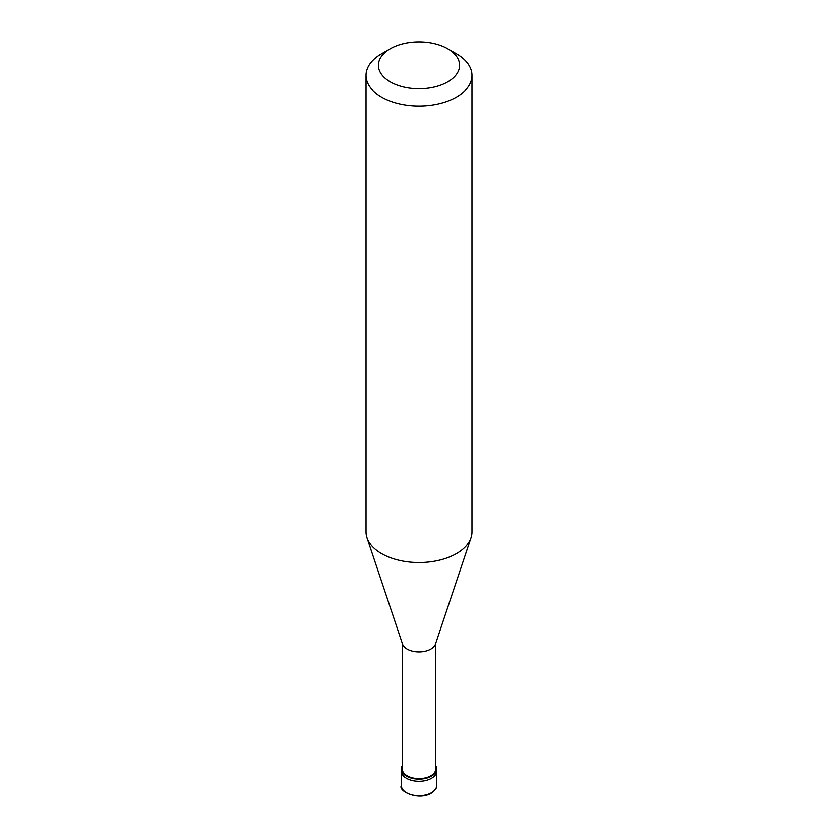 <?xml version="1.0" encoding="UTF-8"?>
<svg xmlns="http://www.w3.org/2000/svg" width="838" height="838" viewBox="0 0 838 838"><rect width="100%" height="100%" fill="white"/><g stroke="black" fill="none" stroke-linecap="round" stroke-linejoin="round"><path stroke-width="1.26" d="M401.339 785.531A17.661 10.192 0 0 0 412.244 794.948A17.661 10.192 0 0 0 431.486 792.738A17.661 10.192 180 0 0 436.661 785.531C437.321 787.364 435.54 789.899 431.308 793.146C418.372 801.023 397.893 791.156 401.339 785.531L401.339 771.117A17.661 10.192 0 0 0 412.244 780.534A17.661 10.192 0 0 0 431.486 778.324A17.661 10.192 180 0 0 436.661 771.117A17.661 10.192 180 0 1 431.486 778.324A17.661 10.192 0 0 1 412.244 780.534A17.661 10.192 0 0 1 401.339 771.117L401.339 768.949A17.661 10.192 0 0 0 412.244 778.366A17.661 10.192 0 0 0 431.486 776.156A17.661 10.192 180 0 0 436.661 768.949A17.661 10.192 180 0 0 435.77 765.764M402.23 765.764A17.661 10.192 0 0 0 401.339 768.949M402.23 643.186L402.23 768.949A16.77 9.689 0 0 0 412.579 777.894A16.77 9.689 0 0 0 430.858 775.799A16.77 9.689 180 0 0 435.77 768.949L435.77 643.186M366.981 537.745L402.533 644.097A16.77 9.689 0 0 0 414.087 651.524A16.77 9.689 0 0 0 430.858 649.104A16.77 9.689 180 0 0 435.467 644.097L471.019 537.745A52.972 30.587 180 0 1 456.459 553.583A52.972 30.587 0 0 1 403.476 561.198A52.972 30.587 0 0 1 366.981 537.745A52.972 30.587 0 0 1 366.028 531.952L366.028 75.441A52.972 30.587 0 0 0 398.731 103.703A52.972 30.587 0 0 0 456.459 97.072A52.972 30.587 180 0 0 471.972 75.441A52.972 30.587 180 0 0 456.459 53.81L447.722 48.772A40.612 23.454 180 0 1 447.722 81.925A40.612 23.454 0 0 1 390.278 81.925A40.612 23.454 0 0 1 390.278 48.772L390.278 48.772A40.612 23.454 180 0 1 447.722 48.772M381.541 53.81L390.278 48.772L381.541 53.81A52.972 30.587 0 0 0 366.028 75.441M471.972 75.441L471.972 531.952A52.972 30.587 180 0 1 471.019 537.745M436.661 785.531L436.661 768.949"/></g></svg>
